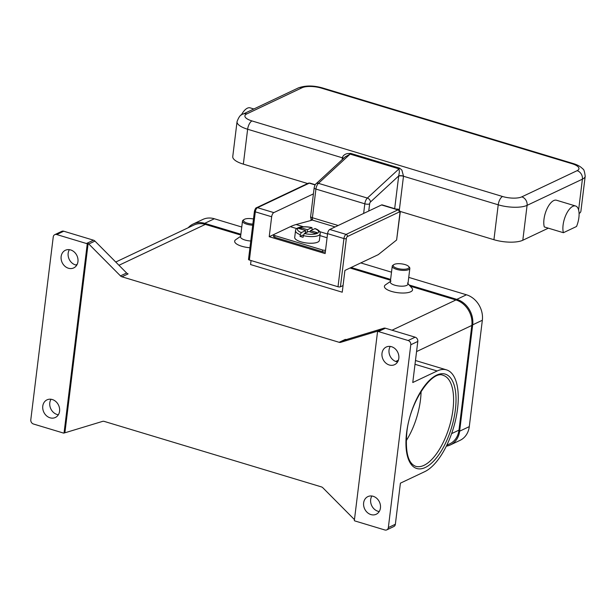<?xml version="1.0" encoding="UTF-8"?>
<svg xmlns="http://www.w3.org/2000/svg" width="616" height="616" viewBox="0 0 616 616"><rect width="100%" height="100%" fill="white"/><g stroke="black" fill="none" stroke-linecap="round" stroke-linejoin="round"><path stroke-width="0.92" d="M77.2 264.303L75.745 264.995M54.786 234.657A3.55 2.972 64.7 0 0 54.431 234.858A3.55 2.972 64.7 0 0 53.246 236.944L30.8 419.758A3.55 2.972 64.7 0 0 31.408 422.383A3.55 2.972 64.7 0 0 33.449 424.008L63.186 432.979A3.55 2.972 64.7 0 0 63.995 433.102A3.55 2.972 64.7 0 0 64.026 433.102L87.256 243.874A3.55 2.972 64.7 0 1 87.256 243.874L88.134 243.459A3.55 2.972 64.7 0 1 88.804 243.998L120.466 275.891A3.55 2.972 -115.3 0 0 121.159 276.445A3.55 2.972 -115.3 0 0 121.937 276.8L128.089 273.889A3.55 2.972 64.7 0 1 127.312 273.535A3.55 2.972 64.7 0 1 126.611 272.98L94.949 241.087A3.55 2.972 -115.3 0 0 94.256 240.533A3.55 2.972 -115.3 0 0 93.478 240.186L63.733 231.216A3.55 2.972 -115.3 0 0 61.808 231.331L54.786 234.657A3.55 2.972 64.7 0 1 56.711 234.542L63.733 231.216M93.478 240.186L86.448 243.505A3.55 2.972 64.7 0 1 87.226 243.859M86.448 243.505L56.711 234.542M61.138 256.556A9.756 8.162 64.7 0 1 65.365 250.273A9.756 8.162 64.7 0 1 74.29 252.036A9.756 8.162 64.7 0 1 77.947 261.623A9.756 8.162 64.7 0 1 73.72 267.914A9.756 8.162 64.7 0 1 64.796 266.143A9.756 8.162 64.7 0 1 61.138 256.556M42.773 406.137A9.756 8.162 64.7 0 1 47.001 399.853A9.756 8.162 64.7 0 1 55.925 401.617A9.756 8.162 64.7 0 1 59.583 411.203A9.756 8.162 64.7 0 1 55.348 417.486A9.756 8.162 64.7 0 1 46.431 415.723A9.756 8.162 64.7 0 1 42.773 406.137M51.02 399.253A9.756 8.162 -115.3 0 0 49.796 402.81A9.756 8.162 -115.3 0 0 58.358 414.768M69.385 249.673A9.756 8.162 -115.3 0 0 68.16 253.23A9.756 8.162 -115.3 0 0 76.723 265.188M354.462 519.611L322.876 487.803A3.55 2.972 -115.3 0 0 322.183 487.248A3.55 2.972 -115.3 0 0 321.406 486.894L104.189 421.39A3.55 2.972 -115.3 0 0 103.38 421.267A3.55 2.972 -115.3 0 0 102.603 421.375L65.65 432.578A3.55 2.972 64.7 0 1 64.903 432.686L88.134 243.459M378.401 331.547L385.423 328.22A3.55 2.972 -115.3 0 0 384.623 328.097A3.55 2.972 -115.3 0 0 383.845 328.205L377.693 331.115A3.55 2.972 64.7 0 1 378.447 331.008L377.57 331.423A3.55 2.972 64.7 0 1 377.593 331.423A3.55 2.972 64.7 0 1 378.401 331.547L408.138 340.517A3.55 2.972 64.7 0 1 410.179 342.142A3.55 2.972 64.7 0 1 410.787 344.76L388.342 527.581A3.55 2.972 64.7 0 1 387.156 529.66A3.55 2.972 64.7 0 1 386.802 529.868A3.55 2.972 64.7 0 1 384.877 529.983L355.139 521.013A3.55 2.972 64.7 0 1 354.362 520.659A3.55 2.972 64.7 0 1 354.331 520.643L377.57 331.423M377.693 331.115L340.74 342.319L346.885 339.408A3.55 2.972 64.7 0 1 346.107 339.516A3.55 2.972 64.7 0 1 345.306 339.393L339.154 342.304A3.55 2.972 -115.3 0 0 339.963 342.427A3.55 2.972 -115.3 0 0 340.74 342.319M339.154 342.304L121.937 276.8M64.903 432.686L64.026 433.102M407.476 283.083L411.888 288.072A14.191 4.689 -173 0 1 407.392 292.708A14.191 4.689 -173 0 1 391.468 291.399A14.191 4.689 -173 0 1 385.493 284.831L390.983 281.058M249.942 247.755A14.191 4.689 -173 0 1 241.726 246.246A14.191 4.689 -173 0 1 235.751 239.678L240.625 236.328M446.785 445.245L449.742 443.851A21.29 17.81 -115.3 0 0 458.966 430.137L471.825 325.433A21.29 17.81 -115.3 0 0 455.932 299.961L410.202 286.163M390.513 280.234L350.019 268.014M240.779 235.073L205.351 224.393A21.29 17.81 -115.3 0 0 193.794 225.094L115.746 262.039M343.058 285.555L340.425 286.802L346.338 238.608A1.771 0.778 -73.2 0 1 347.424 236.529L399.222 212.012A1.771 0.778 -73.2 0 1 399.9 213.259L396.619 240.001L378.278 254.639L344.914 270.432L342.242 292.207L250.566 264.557L251.059 260.537M253.476 218.98A7.985 2.633 7 0 0 244.09 219.489L243.181 220.12A8.87 2.926 7 0 0 242.496 221.067L240.556 236.852A8.87 2.926 7 0 0 244.975 240.017A8.87 2.926 7 0 0 250.774 241.002M242.496 221.067A8.87 2.926 7 0 0 246.908 224.224A8.87 2.926 7 0 0 252.706 225.21M244.09 219.489A7.985 2.633 7 0 0 247.455 223.185A7.985 2.633 7 0 0 252.845 224.085M408.678 266.466L409.409 267.298A8.87 2.926 -173 0 1 409.848 268.384L407.908 284.168A8.87 2.926 -173 0 1 394.71 285.17A8.87 2.926 -173 0 1 390.298 282.012L392.238 266.22A8.87 2.926 -173 0 1 392.916 265.273L393.832 264.641A7.985 2.633 -173 0 1 405.097 264.603A7.985 2.633 -173 0 1 408.678 266.466A7.985 2.633 -173 0 1 406.144 269.077A7.985 2.633 -173 0 1 397.189 268.345A7.985 2.633 -173 0 1 393.832 264.641M409.848 268.384A8.87 2.926 -173 0 1 396.65 269.377A8.87 2.926 -173 0 1 392.238 266.22M363.64 502.895A9.756 8.162 64.7 0 1 367.875 496.612A9.756 8.162 64.7 0 1 376.792 498.375A9.756 8.162 64.7 0 1 380.449 507.961A9.756 8.162 64.7 0 1 376.222 514.252A9.756 8.162 64.7 0 1 367.298 512.489A9.756 8.162 64.7 0 1 363.64 502.895M382.005 353.315A9.756 8.162 64.7 0 1 386.24 347.031A9.756 8.162 64.7 0 1 395.156 348.795A9.756 8.162 64.7 0 1 398.814 358.389A9.756 8.162 64.7 0 1 394.587 364.672A9.756 8.162 64.7 0 1 385.662 362.909A9.756 8.162 64.7 0 1 382.005 353.315M410.787 344.76L417.81 341.433A3.55 2.972 -115.3 0 0 417.209 338.815A3.55 2.972 -115.3 0 0 415.161 337.191L408.138 340.517M386.802 529.868L393.824 526.541A3.55 2.972 -115.3 0 0 394.178 526.333A3.55 2.972 -115.3 0 0 395.364 524.255L400.408 483.167L424.801 471.625A53.715 23.462 106.8 0 0 455.94 418.341A53.715 23.462 106.8 0 0 446.492 369.87A53.715 23.462 106.8 0 0 437.16 370.978L412.766 382.521L417.81 341.433M390.251 346.431A9.756 8.162 -115.3 0 0 389.035 349.996A9.756 8.162 -115.3 0 0 397.597 361.946M371.887 496.011A9.756 8.162 -115.3 0 0 370.67 499.568A9.756 8.162 -115.3 0 0 379.233 511.526M385.423 328.22L415.161 337.191M346.885 339.408L383.845 328.205M421.082 391.406A47.509 20.752 -73.2 0 1 421.082 391.46A47.509 20.752 -73.2 0 1 420.466 399.915A47.509 20.752 -73.2 0 1 406.237 440.694A47.509 20.752 -73.2 0 1 406.206 440.74M241.765 227.027L214.345 218.757A21.29 17.81 -115.3 0 0 202.795 219.465L193.131 224.031A21.29 17.81 -115.3 0 0 188.242 227.72M446.338 446.169A21.29 17.81 -115.3 0 0 450.396 444.914L460.06 440.34A21.29 17.81 -115.3 0 0 469.284 426.626L482.343 320.258A21.29 17.81 -115.3 0 0 466.458 294.787L408.739 277.377M391.507 272.18L360.784 262.916M450.396 444.914A21.29 17.81 -115.3 0 0 459.628 431.2L472.688 324.832A21.29 17.81 -115.3 0 0 456.803 299.361L409.163 284.992M390.621 279.402L351.128 267.49M240.879 234.242L204.689 223.331A21.29 17.81 -115.3 0 0 193.131 224.031M248.618 259.236A1.771 0.585 7 0 0 248.51 259.405A1.771 0.585 7 0 0 248.571 259.59A1.771 0.585 7 0 0 249.395 260.037L255.309 211.835A1.771 0.585 -173 0 1 254.493 211.388A1.771 0.585 -173 0 1 254.431 211.203L248.51 259.405M399.9 213.259A1.771 0.585 7 0 0 400.13 213.013C400.508 211.781 399.969 210.718 398.521 209.817A3.55 1.548 106.8 0 0 397.905 209.887L346.1 234.403A3.55 1.548 106.8 0 0 343.936 238.561L338.015 286.756A1.771 0.585 7 0 0 339.354 286.964A1.771 0.585 7 0 0 340.425 286.802M396.619 240.001L400.13 213.013M338.015 286.756L249.395 260.037M398.521 209.817L382.166 204.882A3.55 1.548 106.8 0 0 381.55 204.959L329.752 229.475A3.55 1.548 106.8 0 0 327.581 233.633L325.132 253.576L269.215 236.713L271.664 216.763A3.55 1.548 -73.2 0 1 273.827 212.612L313.413 193.878M269.215 236.713L273.851 234.511M310.841 220.505L311.126 218.757M322.414 251.667L274.744 237.291L274.944 235.628L322.622 250.004L322.414 251.667A2.487 0.824 7 0 0 324.286 251.952A2.487 0.824 7 0 0 325.348 251.867M274.944 235.628A2.487 0.824 -173 0 1 273.797 235.004A2.487 0.824 -173 0 1 273.712 234.742L273.504 236.405A2.487 0.824 7 0 0 273.589 236.66A2.487 0.824 7 0 0 274.744 237.291M273.712 234.742A2.487 0.824 -173 0 1 274.035 234.403L290.367 226.673A107.33 46.87 106.8 0 1 296.08 224.532L312.505 220.051M325.548 250.204A2.487 0.824 -173 0 1 324.493 250.289A2.487 0.824 -173 0 1 322.622 250.004M310.302 231.955L310.464 230.646L317.048 232.632L315.292 233.464L308.708 231.477L304.389 233.518L303.295 235.605A12.42 4.104 7 0 0 320.181 233.772L319.365 240.425A12.42 4.104 -173 0 1 300.893 241.819A12.42 4.104 -173 0 1 294.71 237.399L295.526 230.746A12.42 4.104 7 0 0 300.238 234.681L301.332 232.594L305.651 230.553L299.068 228.567L300.824 227.735L301.355 229.26M303.295 235.605L303.095 237.26A12.42 4.104 -173 0 1 301.501 236.829A12.42 4.104 -173 0 1 300.038 236.344L300.238 234.681M300.824 227.735L307.407 229.722L311.727 227.681L312.304 229.776M305.344 233.071L305.651 230.553M300.038 236.344L302.471 235.189L303.318 235.443M307.407 229.722L307.099 232.24M309.748 231.793L310.364 231.454M301.332 232.594A10.641 3.519 7 0 1 298.891 227.835A10.641 3.519 7 0 1 311.727 227.681L312.019 227.635C304.319 225.841 295.526 226.85 295.526 230.746M320.181 233.772C320.42 231.67 318.734 229.937 315.115 228.575L310.464 230.646M309.771 231.739L310.31 231.901M345.23 156.872L350.127 154.108L399.022 168.853L399.384 172.056L398.698 175.937A3.55 1.109 -172.4 0 1 403.503 176.099L401.878 170.085L399.599 168.153L350.704 153.407L347.185 153.592C344.544 154.323 342.943 155.686 342.388 157.673A7.099 3.095 106.8 0 0 342.365 157.811L342.134 159.706M343.705 158.25A3.55 1.109 7.6 0 0 342.388 157.673M345.615 156.495L316.116 183.714A3.55 2.564 47.3 0 1 316.324 183.553A3.55 2.564 47.3 0 1 318.464 183.329L350.127 154.108A3.55 1.548 106.8 0 0 350.419 153.792A3.55 1.548 106.8 0 0 350.704 153.407M396.088 209.086A3.55 1.17 -173 0 1 396.727 209.07A3.55 1.17 -173 0 1 399.407 209.479L403.488 176.238A7.099 3.095 -73.2 0 1 403.503 176.099M307.654 183.537L243.351 164.141A21.29 7.03 -173 0 1 232.756 156.564L237.045 121.66A21.29 7.03 7 0 0 247.632 129.244A7.099 3.095 -73.2 0 1 249.241 124.055A7.099 3.095 -73.2 0 1 251.959 120.929A14.191 4.689 -173 0 1 246.762 113.921L302.079 87.742A7.099 5.937 -115.3 0 0 298.229 87.972L242.912 114.153A7.099 5.937 64.7 0 1 246.762 113.921M253.854 108.978L250.15 107.862A15.97 6.976 106.8 0 0 241.341 115.03M548.34 228.166L522.807 240.248A21.29 7.03 -173 0 1 493.932 239.709L400.023 211.388M302.079 87.742A14.191 4.689 -173 0 1 321.329 88.103L571.91 163.671A14.191 4.689 -173 0 1 577.107 170.678A7.099 5.937 64.7 0 1 581.196 173.928A7.099 5.937 64.7 0 1 582.405 179.171A21.29 7.03 7 0 0 585.2 176.238L580.911 211.134A21.29 7.03 -173 0 1 579.094 213.536M563.401 232.709L544.298 226.95A15.97 6.976 -73.2 0 1 546.893 209.047A15.97 6.976 -73.2 0 1 556.502 200.239L575.598 205.998A15.97 6.976 106.8 0 0 565.996 214.807A15.97 6.976 106.8 0 0 563.401 232.709L576.538 226.488A15.97 6.976 106.8 0 0 578.578 209.864A15.97 6.976 106.8 0 0 575.598 205.998M88.804 243.998L94.949 241.087M126.611 272.98L120.466 275.891M205.351 224.393L118.965 265.28M455.932 299.961L392.015 330.207M395.364 524.255L388.342 527.581M415.007 364.295L437.16 370.978M455.37 409.755A49.28 21.521 106.8 0 0 436.652 375.129A49.28 21.521 106.8 0 0 406.591 432.848A49.28 21.521 106.8 0 0 425.31 467.475A49.28 21.521 106.8 0 0 455.37 409.755M443.166 375.352A47.509 20.752 -73.2 0 1 452.968 409.709A47.509 20.752 -73.2 0 1 415.738 466.327C408.162 463.509 405.189 452.267 406.822 432.601C409.625 402.048 432.209 369.777 443.166 375.352M458.966 430.137L451.628 433.61M395.703 361.461L398.421 360.175M416.57 351.582L471.825 325.433M204.689 223.331L214.345 218.757M456.803 299.361L466.458 294.787M472.688 324.832L482.343 320.258M459.628 431.2L469.284 426.626M329.752 229.475L346.1 234.403A1.771 1.486 64.7 0 1 347.424 236.529M399.222 212.012A1.771 1.486 -115.3 0 0 397.905 209.887L381.55 204.959M327.581 233.633L343.936 238.561A1.771 0.585 7 0 0 345.268 238.762A1.771 0.585 7 0 0 346.338 238.608M271.664 216.763L255.309 211.835A3.55 1.548 -73.2 0 1 257.48 207.684A1.771 1.486 -115.3 0 0 256.333 207.838M315.138 184.931L309.278 183.16A3.55 1.548 -73.2 0 1 309.894 183.091L315.276 184.715M273.827 212.612L257.48 207.684L309.278 183.16A1.771 1.486 -115.3 0 0 308.139 183.322M327.081 237.745L319.958 235.597M296.781 228.605L290.367 226.673M327.535 234.018L319.658 231.639M312.751 229.56L312.343 229.437M303.542 226.78L296.08 224.532M304.389 233.518A10.641 3.519 7 0 0 317.225 233.364A10.641 3.519 7 0 0 314.776 228.605M368.753 211.011L369.631 203.904A1.771 0.778 -73.2 0 1 370.478 201.986L398.698 175.937A10.641 4.651 106.8 0 0 398.675 176.153L394.679 208.655M370.478 201.986A3.55 2.564 -132.7 0 0 369.538 199.599A3.55 2.564 -132.7 0 0 367.359 198.075A5.321 2.325 106.8 0 0 364.818 203.811A3.55 1.17 7 0 0 367.49 204.219A3.55 1.17 7 0 0 369.631 203.904M363.632 213.436L364.818 203.811L315.923 189.066A5.321 2.325 -73.2 0 1 318.464 183.329L367.359 198.075L399.022 168.853A3.55 1.548 106.8 0 0 399.314 168.538A3.55 1.548 106.8 0 0 399.599 168.153M398.675 176.153A3.55 1.17 -173 0 1 400.808 175.829A3.55 1.17 -173 0 1 403.488 176.238L498.221 204.805A7.099 3.095 -73.2 0 1 499.822 199.623A7.099 3.095 -73.2 0 1 502.548 196.496L251.959 120.929M243.351 164.141L247.632 129.244L342.365 157.811A3.55 1.17 7 0 1 343.605 158.343M335.112 226.934L313.136 220.305A3.55 1.548 -73.2 0 1 312.404 217.741A3.55 1.17 7 0 1 310.757 216.847A3.55 1.17 7 0 1 310.633 216.478L314.16 187.803A3.55 1.17 7 0 0 314.275 188.173A3.55 1.17 7 0 0 315.923 189.066L312.404 217.741L338.145 225.502M321.329 88.103A7.099 3.095 -73.2 0 1 322.561 87.957C313.413 85.355 305.305 85.362 298.229 87.972M571.91 163.671A7.099 3.095 -73.2 0 1 573.142 163.525L322.561 87.957M493.932 239.709L498.221 204.805A21.29 7.03 7 0 0 527.088 205.351A7.099 5.937 -115.3 0 0 525.879 200.108A7.099 5.937 -115.3 0 0 521.798 196.858A14.191 4.689 -173 0 1 502.548 196.496M577.107 170.678L521.798 196.858M522.807 240.248L527.088 205.351L582.405 179.171L578.617 210.01M415.469 360.514L446.492 369.87M254.431 211.203C255.178 208.847 255.871 207.692 256.51 207.738L308.316 183.221L309.894 183.091M242.912 114.153C240.771 114.322 238.815 116.824 237.045 121.66M585.2 176.238C584.584 171.448 583.783 169.015 582.782 168.938C580.78 166.659 577.562 164.857 573.142 163.525M314.16 187.803C314.761 185.431 315.415 184.069 316.116 183.714M310.633 216.478A3.55 3.55 0 0 0 313.136 220.305"/></g></svg>
